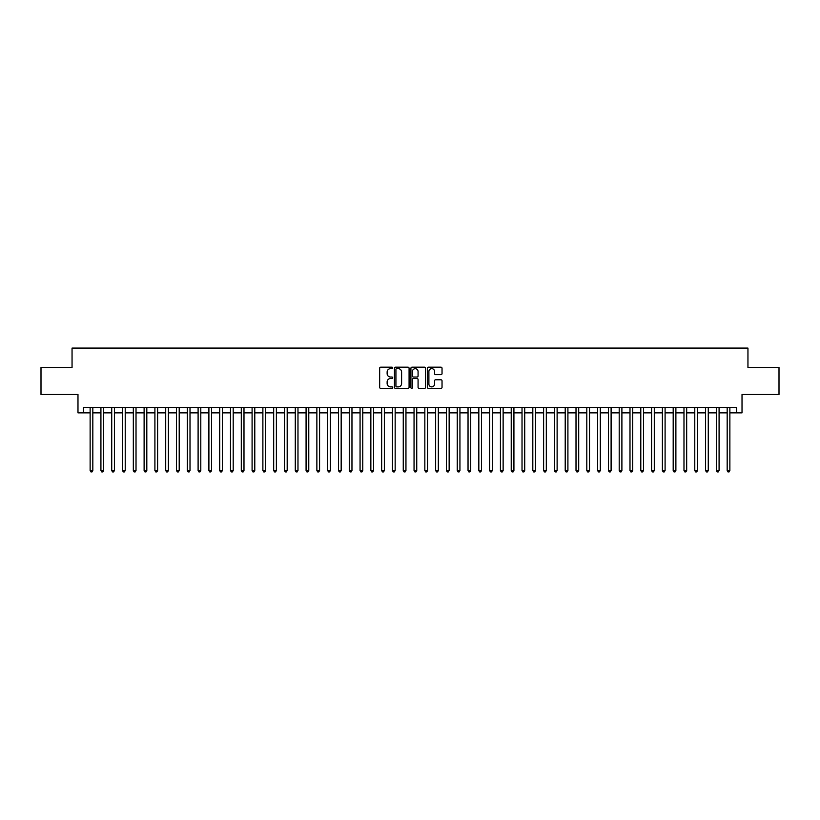<?xml version="1.0" encoding="UTF-8"?>
<svg xmlns="http://www.w3.org/2000/svg" width="820" height="820" viewBox="0 0 820 820"><rect width="100%" height="100%" fill="white"/><g stroke="black" fill="none" stroke-linecap="round" stroke-linejoin="round"><path stroke-width="1.23" d="M392.729 367.913A0.738 0.738 0 0 0 391.981 367.175L380.726 367.175A1.056 1.056 0 0 0 379.66 368.231L379.66 387.306A1.056 1.056 0 0 0 380.726 388.372L391.981 388.372A0.738 0.738 0 0 0 392.729 387.624A0.738 0.738 0 0 0 391.981 386.886L390.525 386.886A3.393 3.393 0 0 1 387.132 383.493L387.132 381.905A3.393 3.393 0 0 1 390.525 378.512L391.981 378.512A0.738 0.738 0 0 0 392.729 377.774A0.738 0.738 0 0 0 391.981 377.026L390.525 377.026A3.393 3.393 0 0 1 387.132 373.633L387.132 372.044A3.393 3.393 0 0 1 390.525 368.651L391.981 368.651A0.738 0.738 0 0 0 392.729 367.913M440.976 374.648A1.056 1.056 0 0 0 442.031 373.582L442.031 368.231A1.056 1.056 0 0 0 440.976 367.175L428.47 367.175A1.056 1.056 0 0 0 427.404 368.231L427.404 387.306A1.056 1.056 0 0 0 428.47 388.372L440.976 388.372A1.056 1.056 0 0 0 442.031 387.306L442.031 380.839A1.056 1.056 0 0 0 440.976 379.783L435.625 379.783A1.056 1.056 0 0 0 434.559 380.839L434.559 384.047A2.839 2.839 0 0 1 431.73 386.886A2.839 2.839 0 0 1 428.891 384.047L428.891 371.491A2.839 2.839 0 0 1 431.73 368.651A2.839 2.839 0 0 1 434.559 371.491L434.559 373.582A1.056 1.056 0 0 0 435.625 374.648L440.976 374.648M83.384 412.86L83.384 407.458L736.616 407.458L736.616 412.86L742.018 412.86L742.018 394.502L779 394.502L779 367.514L747.953 367.514L747.953 348.08L72.047 348.08L72.047 367.514L41 367.514L41 394.502L77.982 394.502L77.982 412.86L90.128 412.86M409.077 368.231A1.056 1.056 0 0 0 408.011 367.175L395.506 367.175A1.056 1.056 0 0 0 394.451 368.231L394.451 387.306A1.056 1.056 0 0 0 395.506 388.372L408.011 388.372A1.056 1.056 0 0 0 409.077 387.306L409.077 368.231M411.988 367.175L424.493 367.175A1.056 1.056 0 0 1 425.549 368.231L425.549 387.306A1.056 1.056 0 0 1 424.493 388.372L419.143 388.372A1.056 1.056 0 0 1 418.077 387.306L418.077 379.568A1.056 1.056 0 0 0 417.021 378.512L413.475 378.512A1.056 1.056 0 0 0 412.409 379.568L412.409 387.624A0.738 0.738 0 0 1 411.671 388.372A0.738 0.738 0 0 1 410.922 387.624L410.922 368.231A1.056 1.056 0 0 1 411.988 367.175M92.824 412.86L100.921 412.86M103.627 412.86L111.725 412.86M114.421 412.86L122.518 412.86M125.224 412.86L133.322 412.86M136.017 412.86L144.115 412.86M146.811 412.86L154.908 412.86M157.614 412.86L165.712 412.86M168.407 412.86L176.505 412.86M179.211 412.86L187.308 412.86M190.004 412.86L198.102 412.86M200.797 412.86L208.895 412.86M211.601 412.86L219.698 412.86M222.394 412.86L230.492 412.86M233.198 412.86L241.295 412.86M243.991 412.86L252.088 412.86M254.784 412.86L262.882 412.86M265.588 412.86L273.685 412.86M276.381 412.86L284.478 412.86M287.184 412.86L295.282 412.86M297.978 412.86L306.075 412.86M308.771 412.86L316.868 412.86M319.574 412.86L327.672 412.86M330.368 412.86L338.465 412.86M341.171 412.86L349.269 412.86M351.964 412.86L360.062 412.86M362.758 412.86L370.855 412.86M373.561 412.86L381.659 412.86M384.354 412.86L392.452 412.86M395.158 412.86L403.255 412.86M405.951 412.86L414.049 412.86M416.744 412.86L424.842 412.86M427.548 412.86L435.645 412.86M438.341 412.86L446.439 412.86M449.145 412.86L457.242 412.86M459.938 412.86L468.035 412.86M470.731 412.86L478.829 412.86M481.535 412.86L489.632 412.86M492.328 412.86L500.425 412.86M503.131 412.86L511.229 412.86M513.925 412.86L522.022 412.86M524.718 412.86L532.816 412.86M535.521 412.86L543.619 412.86M546.315 412.86L554.412 412.86M557.118 412.86L565.216 412.86M567.911 412.86L576.009 412.86M578.705 412.86L586.802 412.86M589.508 412.86L597.606 412.86M600.301 412.86L608.399 412.86M611.105 412.86L619.202 412.86M621.898 412.86L629.996 412.86M632.691 412.86L640.789 412.86M643.495 412.86L651.592 412.86M654.288 412.86L662.386 412.86M665.092 412.86L673.189 412.86M675.885 412.86L683.982 412.86M686.678 412.86L694.776 412.86M697.482 412.86L705.579 412.86M708.275 412.86L716.372 412.86M719.078 412.86L727.176 412.86M729.872 412.86L736.616 412.86M396.675 368.651A0.738 0.738 0 0 0 395.927 369.4L395.927 386.138A0.738 0.738 0 0 0 396.675 386.886L398.212 386.886A3.393 3.393 0 0 0 401.605 383.493L401.605 372.044A3.393 3.393 0 0 0 398.212 368.651L396.675 368.651M418.077 371.542A2.839 2.839 0 0 0 415.248 368.713A2.839 2.839 0 0 0 412.409 371.542L412.409 375.97A1.056 1.056 0 0 0 413.475 377.026L417.021 377.026A1.056 1.056 0 0 0 418.077 375.97L418.077 371.542M92.824 407.458L92.824 470.516L90.128 470.516L90.128 407.458M92.824 470.516L92.014 471.92L90.938 471.92L90.128 470.516M103.627 407.458L103.627 470.516L100.921 470.516L100.921 407.458M103.627 470.516L102.818 471.92L101.731 471.92L100.921 470.516M114.421 407.458L114.421 470.516L111.725 470.516L111.725 407.458M114.421 470.516L113.611 471.92L112.535 471.92L111.725 470.516M125.224 407.458L125.224 470.516L122.518 470.516L122.518 407.458M125.224 470.516L124.414 471.92L123.328 471.92L122.518 470.516M136.017 407.458L136.017 470.516L133.322 470.516L133.322 407.458M136.017 470.516L135.208 471.92L134.131 471.92L133.322 470.516M146.811 407.458L146.811 470.516L144.115 470.516L144.115 407.458M146.811 470.516L146.001 471.92L144.925 471.92L144.115 470.516M157.614 407.458L157.614 470.516L154.908 470.516L154.908 407.458M157.614 470.516L156.804 471.92L155.718 471.92L154.908 470.516M168.407 407.458L168.407 470.516L165.712 470.516L165.712 407.458M168.407 470.516L167.598 471.92L166.522 471.92L165.712 470.516M179.211 407.458L179.211 470.516L176.505 470.516L176.505 407.458M179.211 470.516L178.401 471.92L177.315 471.92L176.505 470.516M190.004 407.458L190.004 470.516L187.308 470.516L187.308 407.458M190.004 470.516L189.195 471.92L188.118 471.92L187.308 470.516M200.797 407.458L200.797 470.516L198.102 470.516L198.102 407.458M200.797 470.516L199.988 471.92L198.911 471.92L198.102 470.516M211.601 407.458L211.601 470.516L208.895 470.516L208.895 407.458M211.601 470.516L210.791 471.92L209.705 471.92L208.895 470.516M222.394 407.458L222.394 470.516L219.698 470.516L219.698 407.458M222.394 470.516L221.584 471.92L220.508 471.92L219.698 470.516M233.198 407.458L233.198 470.516L230.492 470.516L230.492 407.458M233.198 470.516L232.388 471.92L231.301 471.92L230.492 470.516M243.991 407.458L243.991 470.516L241.295 470.516L241.295 407.458M243.991 470.516L243.181 471.92L242.105 471.92L241.295 470.516M254.784 407.458L254.784 470.516L252.088 470.516L252.088 407.458M254.784 470.516L253.974 471.92L252.898 471.92L252.088 470.516M265.588 407.458L265.588 470.516L262.882 470.516L262.882 407.458M265.588 470.516L264.778 471.92L263.691 471.92L262.882 470.516M276.381 407.458L276.381 470.516L273.685 470.516L273.685 407.458M276.381 470.516L275.571 471.92L274.495 471.92L273.685 470.516M287.184 407.458L287.184 470.516L284.478 470.516L284.478 407.458M287.184 470.516L286.375 471.92L285.288 471.92L284.478 470.516M297.978 407.458L297.978 470.516L295.282 470.516L295.282 407.458M297.978 470.516L297.168 471.92L296.092 471.92L295.282 470.516M308.771 407.458L308.771 470.516L306.075 470.516L306.075 407.458M308.771 470.516L307.961 471.92L306.885 471.92L306.075 470.516M319.574 407.458L319.574 470.516L316.868 470.516L316.868 407.458M319.574 470.516L318.765 471.92L317.678 471.92L316.868 470.516M330.368 407.458L330.368 470.516L327.672 470.516L327.672 407.458M330.368 470.516L329.558 471.92L328.482 471.92L327.672 470.516M341.171 407.458L341.171 470.516L338.465 470.516L338.465 407.458M341.171 470.516L340.361 471.92L339.275 471.92L338.465 470.516M351.964 407.458L351.964 470.516L349.269 470.516L349.269 407.458M351.964 470.516L351.155 471.92L350.078 471.92L349.269 470.516M362.758 407.458L362.758 470.516L360.062 470.516L360.062 407.458M362.758 470.516L361.948 471.92L360.872 471.92L360.062 470.516M373.561 407.458L373.561 470.516L370.855 470.516L370.855 407.458M373.561 470.516L372.752 471.92L371.665 471.92L370.855 470.516M384.354 407.458L384.354 470.516L381.659 470.516L381.659 407.458M384.354 470.516L383.545 471.92L382.468 471.92L381.659 470.516M395.158 407.458L395.158 470.516L392.452 470.516L392.452 407.458M395.158 470.516L394.348 471.92L393.262 471.92L392.452 470.516M405.951 407.458L405.951 470.516L403.255 470.516L403.255 407.458M405.951 470.516L405.141 471.92L404.065 471.92L403.255 470.516M416.744 407.458L416.744 470.516L414.049 470.516L414.049 407.458M416.744 470.516L415.935 471.92L414.858 471.92L414.049 470.516M427.548 407.458L427.548 470.516L424.842 470.516L424.842 407.458M427.548 470.516L426.738 471.92L425.652 471.92L424.842 470.516M438.341 407.458L438.341 470.516L435.645 470.516L435.645 407.458M438.341 470.516L437.531 471.92L436.455 471.92L435.645 470.516M449.145 407.458L449.145 470.516L446.439 470.516L446.439 407.458M449.145 470.516L448.335 471.92L447.248 471.92L446.439 470.516M459.938 407.458L459.938 470.516L457.242 470.516L457.242 407.458M459.938 470.516L459.128 471.92L458.052 471.92L457.242 470.516M470.731 407.458L470.731 470.516L468.035 470.516L468.035 407.458M470.731 470.516L469.921 471.92L468.845 471.92L468.035 470.516M481.535 407.458L481.535 470.516L478.829 470.516L478.829 407.458M481.535 470.516L480.725 471.92L479.638 471.92L478.829 470.516M492.328 407.458L492.328 470.516L489.632 470.516L489.632 407.458M492.328 470.516L491.518 471.92L490.442 471.92L489.632 470.516M503.131 407.458L503.131 470.516L500.425 470.516L500.425 407.458M503.131 470.516L502.322 471.92L501.235 471.92L500.425 470.516M513.925 407.458L513.925 470.516L511.229 470.516L511.229 407.458M513.925 470.516L513.115 471.92L512.039 471.92L511.229 470.516M524.718 407.458L524.718 470.516L522.022 470.516L522.022 407.458M524.718 470.516L523.908 471.92L522.832 471.92L522.022 470.516M535.521 407.458L535.521 470.516L532.816 470.516L532.816 407.458M535.521 470.516L534.712 471.92L533.625 471.92L532.816 470.516M546.315 407.458L546.315 470.516L543.619 470.516L543.619 407.458M546.315 470.516L545.505 471.92L544.429 471.92L543.619 470.516M557.118 407.458L557.118 470.516L554.412 470.516L554.412 407.458M557.118 470.516L556.308 471.92L555.222 471.92L554.412 470.516M567.911 407.458L567.911 470.516L565.216 470.516L565.216 407.458M567.911 470.516L567.102 471.92L566.025 471.92L565.216 470.516M578.705 407.458L578.705 470.516L576.009 470.516L576.009 407.458M578.705 470.516L577.895 471.92L576.819 471.92L576.009 470.516M589.508 407.458L589.508 470.516L586.802 470.516L586.802 407.458M589.508 470.516L588.698 471.92L587.612 471.92L586.802 470.516M600.301 407.458L600.301 470.516L597.606 470.516L597.606 407.458M600.301 470.516L599.492 471.92L598.415 471.92L597.606 470.516M611.105 407.458L611.105 470.516L608.399 470.516L608.399 407.458M611.105 470.516L610.295 471.92L609.209 471.92L608.399 470.516M621.898 407.458L621.898 470.516L619.202 470.516L619.202 407.458M621.898 470.516L621.088 471.92L620.012 471.92L619.202 470.516M632.691 407.458L632.691 470.516L629.996 470.516L629.996 407.458M632.691 470.516L631.882 471.92L630.805 471.92L629.996 470.516M643.495 407.458L643.495 470.516L640.789 470.516L640.789 407.458M643.495 470.516L642.685 471.92L641.599 471.92L640.789 470.516M654.288 407.458L654.288 470.516L651.592 470.516L651.592 407.458M654.288 470.516L653.478 471.92L652.402 471.92L651.592 470.516M665.092 407.458L665.092 470.516L662.386 470.516L662.386 407.458M665.092 470.516L664.282 471.92L663.195 471.92L662.386 470.516M675.885 407.458L675.885 470.516L673.189 470.516L673.189 407.458M675.885 470.516L675.075 471.92L673.999 471.92L673.189 470.516M686.678 407.458L686.678 470.516L683.982 470.516L683.982 407.458M686.678 470.516L685.868 471.92L684.792 471.92L683.982 470.516M697.482 407.458L697.482 470.516L694.776 470.516L694.776 407.458M697.482 470.516L696.672 471.92L695.585 471.92L694.776 470.516M708.275 407.458L708.275 470.516L705.579 470.516L705.579 407.458M708.275 470.516L707.465 471.92L706.389 471.92L705.579 470.516M719.078 407.458L719.078 470.516L716.372 470.516L716.372 407.458M719.078 470.516L718.269 471.92L717.182 471.92L716.372 470.516M729.872 407.458L729.872 470.516L727.176 470.516L727.176 407.458M729.872 470.516L729.062 471.92L727.986 471.92L727.176 470.516"/></g></svg>
